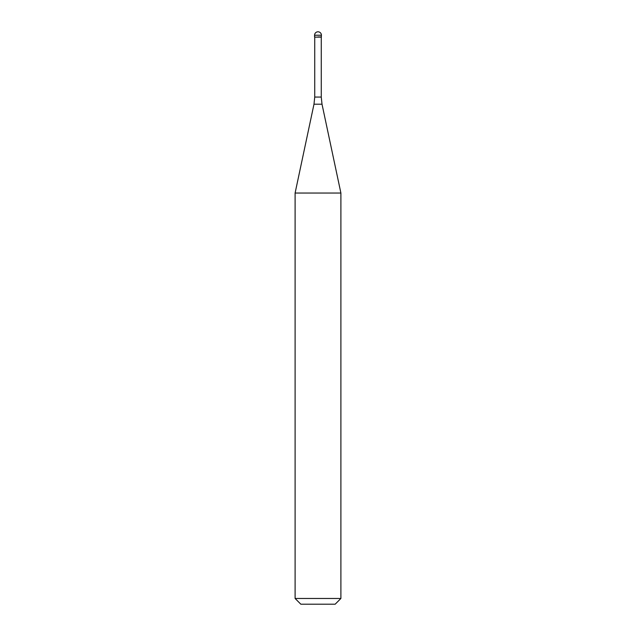 <?xml version="1.0" encoding="UTF-8"?>
<svg xmlns="http://www.w3.org/2000/svg" width="636" height="636" viewBox="0 0 636 636"><rect width="100%" height="100%" fill="white"/><g stroke="black" fill="none" stroke-linecap="round" stroke-linejoin="round"><path stroke-width="0.95" d="M318 36.952L321.434 36.952L318 36.952M321.26 97.062L322.015 104.201L313.985 104.201L314.74 97.062L321.26 97.062L321.26 37.127L314.74 37.127L314.566 35.234L314.566 36.952M322.015 104.201L340.896 193.034L295.104 193.034L313.985 104.201M340.896 598.476L335.172 604.2L300.828 604.2L295.104 598.476L340.896 598.476L340.896 193.034M318 31.8A3.434 3.434 0 0 0 314.566 35.234L321.434 35.234A3.434 3.434 0 0 0 318 31.8A3.434 3.434 0 0 0 314.566 35.234M321.26 37.127L321.434 35.234M314.74 97.062L314.74 37.127M295.104 598.476L295.104 193.034"/></g></svg>
